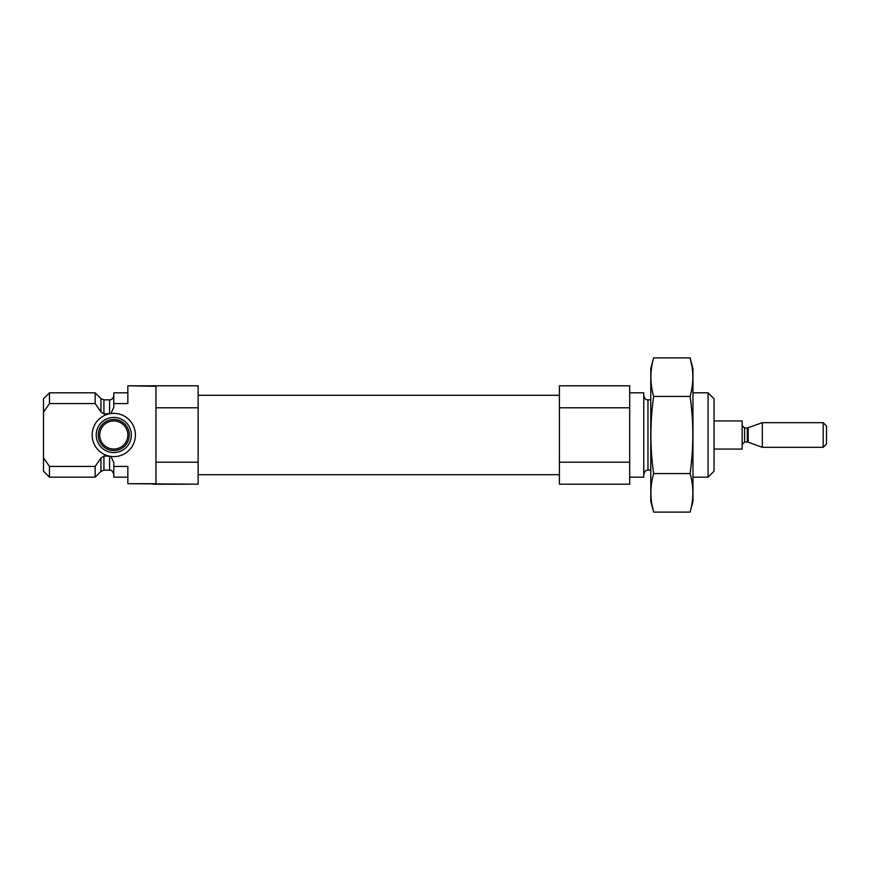 <?xml version="1.0" encoding="UTF-8"?>
<svg xmlns="http://www.w3.org/2000/svg" width="870" height="870" viewBox="0 0 870 870"><rect width="100%" height="100%" fill="white"/><g stroke="black" fill="none" stroke-linecap="round" stroke-linejoin="round"><path stroke-width="1.3" d="M127.846 386.302L127.846 403.571L113.785 403.571L113.785 407.454L110.881 413.565L103.932 413.913L100.953 411.912L95.156 403.571L49.47 403.571L43.5 412.195L43.5 457.805L49.47 466.429L95.156 466.429L100.953 458.088L103.932 456.087L109.566 456.174L110.881 456.435L113.785 462.546L113.785 466.429L127.846 466.429L127.846 483.698L155.958 483.698L155.958 386.302L127.846 385.801L198.132 385.801L198.132 407.78L155.958 407.78M110.881 456.435A21.63 21.63 0 0 0 135.415 435A21.63 21.63 0 0 0 110.881 413.565M108.968 413.913A21.63 21.63 0 0 0 108.968 456.087M49.47 392.827L43.5 398.797L43.5 412.195L49.47 403.571L49.47 392.827L95.156 392.827L95.156 403.571M155.958 462.22L198.132 462.22L198.132 484.198L127.846 483.698M198.132 462.22L198.132 407.78M113.785 403.571L113.785 392.827L127.846 392.827M127.846 477.173L113.785 477.173L113.785 466.429M109.566 456.174L109.566 470.148L103.932 470.148L100.953 471.377L95.156 477.173L95.156 466.429M95.156 477.173L49.47 477.173L49.47 466.429M49.47 477.173L43.5 471.203L43.5 457.805M708.071 392.827L708.071 477.173L714.042 471.203L714.042 398.797L708.071 392.827L692.955 392.827M629.695 477.173L643.756 477.173L643.756 392.827L629.695 392.827M629.695 462.22L629.695 484.198L559.41 484.198L559.41 462.22L629.695 462.22L629.695 385.801L559.41 385.801L559.41 407.78L629.695 407.78M559.41 462.22L559.41 407.78M186.974 484.198L153.055 484.198M127.846 435A14.061 14.061 0 0 1 106.76 447.169A14.061 14.061 0 0 1 106.76 422.831A14.061 14.061 0 0 1 127.846 435M129.326 435A15.54 15.54 0 0 1 106.02 448.463A15.54 15.54 0 0 1 106.02 421.537A15.54 15.54 0 0 1 129.326 435M131.359 435A17.574 17.574 0 0 1 104.998 450.214A17.574 17.574 0 0 1 104.998 419.786A17.574 17.574 0 0 1 131.359 435M690.095 512.104L692.955 501.424L692.955 368.575L690.095 357.896C693.738 370.75 693.738 383.594 690.095 396.448C693.727 421.819 693.727 447.517 690.095 473.552C693.738 486.406 693.738 499.249 690.095 512.104L653.642 512.104C649.999 499.249 649.999 486.406 653.642 473.552C649.999 448.18 649.999 422.483 653.642 396.448C649.999 383.594 649.999 370.75 653.642 357.896L690.095 357.896L691.813 365.607M690.095 396.448L653.642 396.448M690.095 473.552L653.642 473.552M651.924 504.393L653.642 512.104L650.782 501.424L650.782 368.575L653.642 357.896M714.042 449.061L742.154 449.061L742.154 420.939L714.042 420.939M823.183 447.321L826.5 443.994L826.5 426.006L823.183 422.679L762.305 422.679L762.305 447.321L823.183 447.321L823.183 422.679M748.189 427.822L748.189 442.178L747.341 442.025L747.341 427.975L762.305 422.679M747.341 427.975L744.611 427.975L742.154 425.506M109.566 413.826L109.566 399.852C109.381 400.026 113.046 400.069 113.785 395.643M103.932 413.913L103.932 399.852L100.953 398.623L95.156 392.827M103.932 470.148L103.932 456.087M100.953 411.912L100.953 398.623M100.953 471.377L100.953 458.088M650.782 470.148L647.965 470.148L647.965 399.852C647.193 399.189 645.964 401.527 643.756 395.643M747.341 442.025L744.611 442.025L744.611 427.975M109.566 470.148C109.968 470.681 111.599 468.528 113.785 474.357M109.566 399.852L103.932 399.852M708.071 477.173L692.955 477.173M650.782 399.852L647.965 399.852M647.965 470.148C647.193 470.811 645.964 468.473 643.756 474.357M559.41 395.284L198.132 395.284M559.41 474.715L198.132 474.715M748.189 442.178L762.305 447.321M744.611 442.025L742.154 444.494"/></g></svg>
